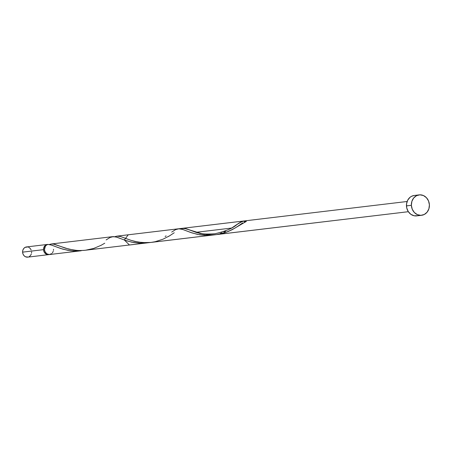 <?xml version="1.0" encoding="UTF-8"?>
<svg xmlns="http://www.w3.org/2000/svg" width="452" height="452" viewBox="0 0 452 452"><rect width="100%" height="100%" fill="white"/><g stroke="black" fill="none" stroke-linecap="round" stroke-linejoin="round"><path stroke-width="0.68" d="M43.511 249.651A5.136 4.503 -96.8 0 1 47.409 244.442A5.136 4.503 -96.8 0 1 48.098 244.419L46.081 244.848L44.669 245.995L43.765 247.679L43.511 249.651L22.6 252.148L43.511 249.651L43.946 251.606L44.997 253.244L46.511 254.323L49.127 254.555A5.136 4.503 -96.8 0 1 48.63 254.645A5.136 4.503 -96.8 0 1 43.511 249.651M47.409 244.442L26.498 246.939A5.136 4.503 83.2 0 0 22.6 252.148L22.854 250.176L23.753 248.487L25.165 247.346L27.758 246.99M44.415 249.628L45.081 251.826A4.113 3.605 83.2 0 1 44.415 249.628A4.113 3.605 83.2 0 1 44.624 248.029L44.415 249.628M411.376 205.298A10.277 9.006 -96.8 0 1 419.168 194.88A10.277 9.006 -96.8 0 1 429.4 204.875A10.277 9.006 -96.8 0 1 421.603 215.293A10.277 9.006 -96.8 0 1 411.376 205.298L406.461 205.886L411.376 205.298L411.885 201.355L413.687 197.982L416.507 195.688L419.919 194.829L423.405 195.53L426.428 197.682L428.536 200.965L429.4 204.875L428.891 208.818L427.089 212.191L424.264 214.485L420.852 215.344L417.371 214.643L414.343 212.491L412.241 209.208L411.376 205.298M419.168 194.88L414.252 195.467A10.277 9.006 83.2 0 0 406.461 205.886A10.277 9.006 83.2 0 0 416.687 215.881L421.603 215.293M56.076 246.786L51.652 245.114L47.878 244.425L46.477 245.091L45.364 246.261L44.494 249.532A5.136 4.503 83.2 0 0 49.613 254.532L81.168 250.764L73.925 251.024L67.907 250.346L60.788 248.521L50.596 244.798L47.878 244.425A5.136 4.503 83.2 0 0 44.494 249.532L44.929 251.487L46.692 253.753L49.234 254.555L51.697 253.634M56.195 246.837L62.715 249.12L70.269 250.707L74.399 251.046L81.168 250.764M178.274 228.819L128.238 234.791L124.34 240.001L129.458 244.995L146.719 242.939L139.628 243.204L133.34 242.498L126.803 240.848L115.904 236.91L112.226 236.724M166.127 235.876L165.099 236.503M178.653 228.785L182.489 229.379L192.066 232.927L199.564 234.791L205.892 235.407L212.48 235.085L83.976 250.402L78.75 250.549L73.693 250.109L65.483 248.188L54.393 244.204L51.494 243.956L49.669 244.379L49.596 244.741M214.655 234.757L212.48 235.085M222.135 232.757L220.406 233.345M225.655 231.311L223.808 232.113M189.67 229.978L184.207 228.322L180.399 228.87L182.461 228.316L186.1 228.712L200.123 233.543L207.993 234.803L212.203 234.91L216.463 234.611L224.74 232.797L232.091 229.712L235.848 227.554L232.091 229.712L224.74 232.797L216.463 234.611L212.203 234.91L207.993 234.803L200.123 233.543L189.67 229.978L200.648 233.328C202.507 234.102 207.287 234.238 214.982 233.746C226.017 231.141 233.435 227.983 237.227 224.277L242.814 221.186L246.312 220.904A5.136 4.503 83.2 0 0 245.035 220.847A5.136 4.503 83.2 0 0 244.515 220.943A1.028 0.898 83.2 0 0 246.312 220.904A5.136 4.503 83.2 0 0 244.515 220.943L245.459 221.847L246.312 220.904A5.136 4.503 83.2 0 0 245.035 220.847A5.136 4.503 83.2 0 0 244.515 220.943L241.102 221.842L230.667 228.667M196.281 232.277L231.311 228.096L196.281 232.277M112.723 236.645L51.494 243.956M242.662 222.909L240.515 224.407L242.662 222.909M238.063 226.113L240.515 224.407L238.063 226.113M174.229 232.752L169.709 235.746L163.019 239.198L155.132 241.718L150.917 242.436L146.651 242.735L138.391 242.148L131.069 240.374L120.554 236.537L116.915 236.147L114.853 236.695L116.904 236.147L407.116 201.496L182.461 228.316L186.1 228.712L196.614 232.548L203.937 234.322L212.203 234.91L216.463 234.611L220.678 233.893L228.571 231.373L235.26 227.921L239.509 225.113M146.651 242.735L150.917 242.436L142.442 242.628L146.651 242.735M138.391 242.148L142.442 242.628L134.572 241.368L138.391 242.148M131.069 240.374L134.572 241.368L131.069 240.374M125.125 238.198L127.916 239.277L125.125 238.198M115.243 236.549L116.915 236.147L120.554 236.537L131.464 240.498L138.199 242.119L143.804 242.707L149.652 242.566L408.337 211.7L216.44 234.611L224.717 232.803L230.983 230.271M180.789 228.718L182.461 228.316M116.904 236.147L243.82 220.994L116.904 236.147L120.554 236.537L117.181 236.119M407.116 201.496L243.82 220.994L239.272 222.892L231.673 228.051M244.199 221.932L244.741 221.621M232.424 229.531L245.589 221.83M181.958 228.396L186.088 228.706L196.253 232.43L202.411 234.051L209.349 234.882L215.197 234.741L408.337 211.7L150.895 242.436M168.217 236.622L170.302 235.379M242.797 221.192L242.04 221.435M241.035 221.875L240.351 222.237M239.164 222.96L238.503 223.395M52.353 252.979L53.257 251.295M53.466 250.323L53.511 249.323M417.688 215.694L414.168 215.773L410.851 214.321L408.235 211.547L406.721 207.88L406.54 203.88L407.721 200.151L410.077 197.258L411.591 196.275L414.292 195.462M31.612 251.939L31.572 252.939M31.357 253.905L30.459 255.595L29.047 256.742M28.216 257.052L25.594 256.821L24.086 255.742L23.029 254.103L22.6 252.148A5.136 4.503 83.2 0 0 27.713 257.143L48.63 254.645M28.617 247.261L30.126 248.34L31.182 249.984M104.757 243.204L100.994 245.363L93.649 248.447L85.371 250.261L81.106 250.561L76.896 250.453L69.026 249.193L53.11 243.973L51.364 243.973L49.647 244.583M106.13 239.927L110.005 237.498L113.424 236.594L117.198 237.289L124.961 240.221L131.899 242.215L139.945 243.221L148.798 242.639M171.675 232.102L175.551 229.667L178.969 228.768L182.744 229.463L190.507 232.396L197.445 234.39L205.496 235.39L214.344 234.808M152.081 242.295L217.491 234.486M124.125 237.803L124.611 237.989"/></g></svg>
